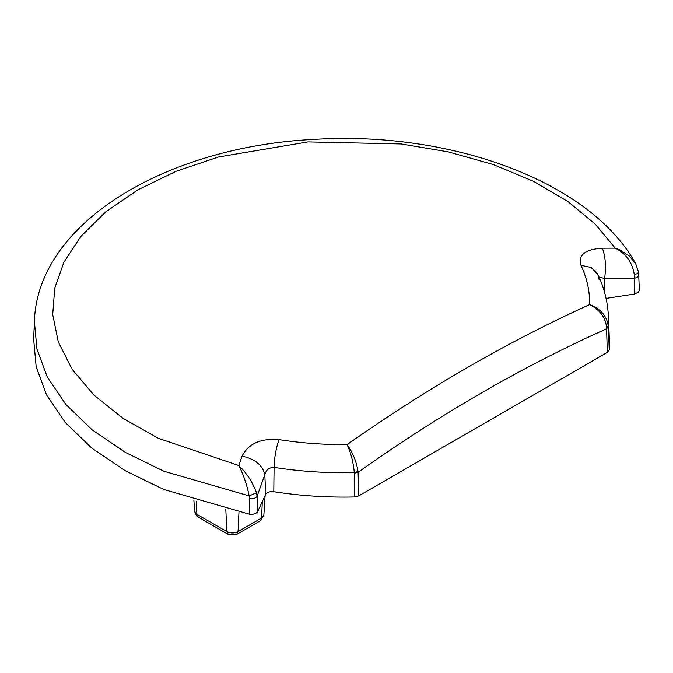 <?xml version="1.0" encoding="UTF-8"?>
<svg xmlns="http://www.w3.org/2000/svg" width="673" height="673" viewBox="0 0 673 673"><rect width="100%" height="100%" fill="white"/><g stroke="black" fill="none" stroke-linecap="round" stroke-linejoin="round"><path stroke-width="1.01" d="M607.298 352.391L606.592 328.803C523.451 365.994 440.613 413.819 358.103 472.269L358.036 471.495C356.379 461.333 352.736 452.374 347.125 444.617C427.649 387.976 508.46 341.312 589.573 304.633C589.885 291.3 587.007 278.193 580.959 265.313C577.964 254.991 585.081 249.279 602.327 248.186L615.198 248.135L620.077 250.053L629.213 255.942L635.649 263.614C590.238 181.273 450.927 130.68 314.005 139.395C166.155 146.521 37.326 222.982 34.407 321.475L33.65 339.226L36.191 366.953L46.639 395.101L65.281 422.535L91.772 448.075L125.085 470.646L163.69 489.448L249.262 514.189C253.385 514.677 256.194 513.793 257.7 511.522L265.642 494.419C267.072 492.224 269.797 491.315 273.802 491.711C300.192 495.841 327.053 497.599 354.368 496.977L358.802 495.858L607.298 352.391L609.233 349.834L609.368 339.857L608.358 316.108L608.249 326.624L606.592 328.803L606.583 327.987C605.75 317.74 600.08 309.959 589.573 304.633C600.653 308.747 606.869 315.881 608.224 326.035L606.583 327.987M635.649 263.614L638.458 271.9L638.694 275.173L637.97 276.771L634.26 278.529L634.294 274.626C632.384 262.386 626.016 253.553 615.198 248.135L595.361 224.277L568.046 201.648L533.647 181.374L493.216 164.523L448.386 151.896L401.201 143.963L307.965 141.91L218.389 157.002L175.964 171.329L137.805 189.87L105.695 211.902L80.869 236.391L63.927 262.184L54.74 288.103L52.721 314.543L58.29 341.934L72.036 369.183L93.9 395.059L123.092 418.404L158.205 438.266L238.722 465.489C243.264 474.028 246.755 484.181 249.187 495.951L256.472 492.762L257.078 496.295C255.715 498.239 253.174 499.038 249.456 498.701L249.187 495.951L163.926 471.243L125.481 452.492L92.294 429.98L65.912 404.515L47.346 377.174L36.948 349.119L34.407 321.475M606.062 298.408L634.429 294.025L638.542 292.158L639.35 290.223L638.702 275.106M358.802 495.858L358.103 472.269L354.334 473.22L354.309 472.631C327.095 473.245 300.351 471.495 274.071 467.382C269.107 467.457 266.02 469.889 264.834 474.667L265.642 494.419M634.429 294.025L634.26 278.529L604.581 278.513L600.989 277.52L599.399 277.772M634.294 274.626C637.617 273.776 638.921 272.674 638.214 271.345M604.741 292.991L604.581 278.513C606.247 266.592 605.498 256.48 602.327 248.186M257.7 511.522L257.078 496.295L264.834 474.667C262.512 465.051 254.924 458.885 242.087 456.168L238.722 465.489C246.604 472.934 252.526 482.028 256.472 492.762M242.087 456.168C248.404 443.667 260.72 438.157 279.026 439.637C301.319 443.137 324.024 444.794 347.125 444.617C351.003 453.173 353.392 462.511 354.309 472.631L358.036 471.495M249.456 498.701L249.262 514.189M279.026 439.637C276.056 448.033 274.407 457.278 274.071 467.382L273.802 491.711M354.334 473.22L354.368 496.977M608.249 326.624L609.233 349.834M599.13 279.716L597.801 274.248L591.045 267.442L580.959 265.313M196.297 501.175L196.911 514.349L198.283 517.116C197.038 516.94 195.809 514.996 194.598 511.287L196.911 514.349L226.851 531.636C230.587 533.378 234.322 533.378 238.057 531.636L261.545 518.067L262.319 501.587M263.858 515.005L260.173 520.835L263.858 515.005L265.112 495.564M260.173 520.835L236.686 534.396L238.057 531.636L238.957 512.17M198.283 517.116L228.223 534.396L226.851 531.636L225.808 509.251M597.801 274.248C604.186 287.758 607.702 301.706 608.358 316.108M194.598 511.287L193.9 500.418M236.686 534.396L228.223 534.396"/></g></svg>
